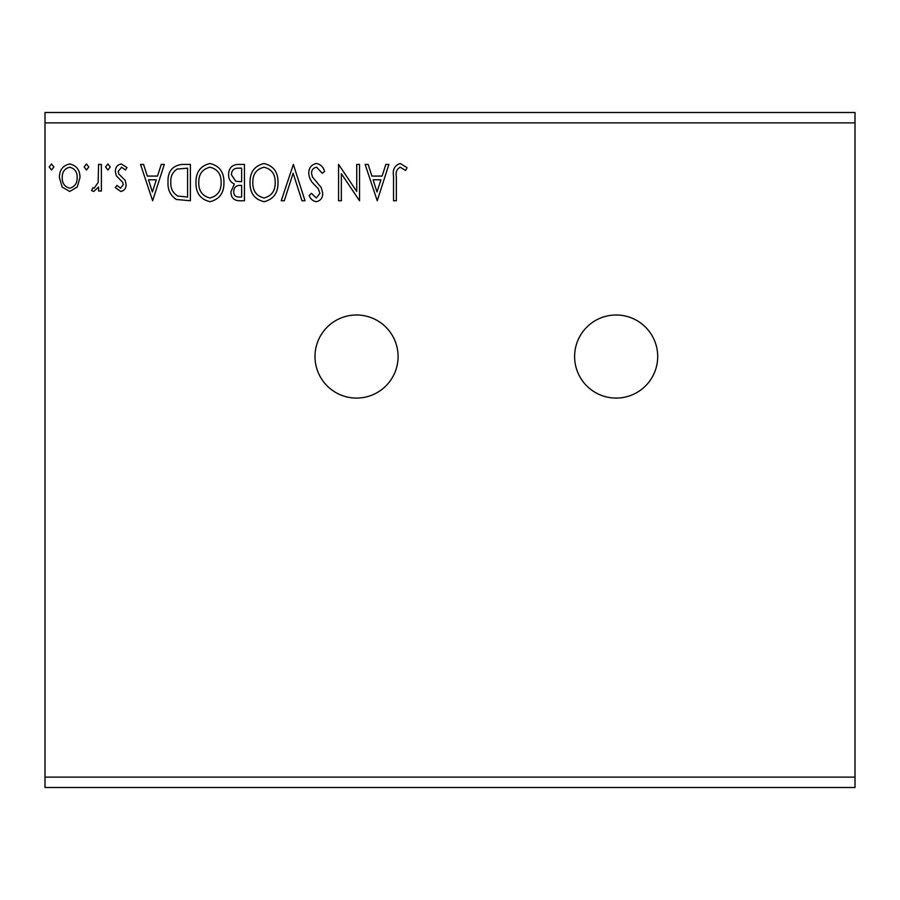 <?xml version="1.0" encoding="UTF-8"?>
<svg xmlns="http://www.w3.org/2000/svg" width="900" height="900" viewBox="0 0 900 900"><rect width="100%" height="100%" fill="white"/><g stroke="black" fill="none" stroke-linecap="round" stroke-linejoin="round"><path stroke-width="1.35" d="M616.151 315A41.535 41.535 0 0 0 574.616 356.535A41.535 41.535 0 0 0 616.151 398.081A41.535 41.535 0 0 0 657.697 356.535A41.535 41.535 0 0 0 616.151 315M356.535 315A41.535 41.535 0 0 0 315 356.535A41.535 41.535 0 0 0 356.535 398.081A41.535 41.535 0 0 0 398.081 356.535A41.535 41.535 0 0 0 356.535 315M377.246 200.768L365.13 164.419L368.168 164.419L371.902 176.074L382.118 176.074L385.853 164.419L388.89 164.419L377.246 200.768M316.418 163.496C320.647 164.34 323.37 166.995 324.585 171.439L322.312 173.273L316.62 167.22C313.301 167.828 311.603 169.875 311.535 173.374L312.457 176.951L321.289 187.684L322.718 193.219C322.774 197.933 320.603 200.756 316.226 201.701C312.84 201.037 310.5 198.99 309.206 195.547L311.389 193.309L316.26 197.977L319.928 193.376L318.24 188.674L314.786 185.062C311.152 181.912 309.139 178.009 308.745 173.329C308.79 167.873 311.355 164.599 316.418 163.496M277.988 182.441C278.19 192.803 273.589 199.226 264.184 201.701C254.565 199.463 249.851 193.095 250.031 182.61C249.851 172.226 254.498 165.859 263.97 163.496C273.442 165.769 278.123 172.091 277.988 182.441M223.931 182.441C224.145 192.803 219.544 199.226 210.127 201.701C200.509 199.463 195.795 193.095 195.975 182.61C195.795 172.226 200.441 165.859 209.914 163.496C219.386 165.769 224.066 172.091 223.931 182.441M152.64 200.768L140.524 164.419L143.572 164.419L147.308 176.074L157.511 176.074L161.246 164.419L164.295 164.419L152.64 200.768M110.239 166.984L107.91 170.01L105.581 166.984L107.91 163.958L110.239 166.984M88.796 166.984L86.468 170.01L84.139 166.984L86.468 163.958L88.796 166.984M53.854 166.984L51.525 170.01L49.196 166.984L51.525 163.958L53.854 166.984M45 122.884L45 112.5L855 112.5L855 122.884L45 122.884L45 787.5L855 787.5L855 777.116L45 777.116M855 122.884L855 777.116M77.231 187.054L69.694 191.453L62.156 187.076L59.445 177.626C59.377 170.1 62.786 165.544 69.694 163.958C76.601 165.532 80.021 170.089 79.954 177.626L77.231 187.054M101.385 164.419L101.385 190.98L98.584 190.98L98.584 187.076L93.724 191.453L91.597 190.541L92.925 187.718L94.185 188.19L98.145 182.464L98.584 164.419L101.385 164.419M120.758 191.453L115.358 187.672L117 185.389L120.578 188.19L123.289 184.612L122.614 182.205L116.28 175.736L115.358 171.63C115.335 167.355 117.304 164.801 121.264 163.958L127.013 167.558L125.415 170.01L121.567 167.22L118.159 171.495L118.823 174.026L125.179 180.394L126.079 184.477C126.146 188.381 124.369 190.699 120.758 191.453M181.935 164.419L190.384 164.419L190.384 200.768L176.231 199.463C170.336 195.368 167.591 189.596 168.019 182.138C167.602 171.653 172.237 165.746 181.935 164.419M244.44 164.419L244.44 200.768L239.299 200.768C233.764 200.498 230.974 197.494 230.929 191.768L234.338 184.028C230.468 182.183 228.555 179.089 228.6 174.735C228.634 168.739 231.491 165.296 237.172 164.419L244.44 164.419M293.366 164.419L305.01 200.768L301.973 200.768L293.13 173.194L284.299 200.768L281.25 200.768L293.366 164.419M356.738 164.419L359.539 164.419L359.539 200.768L341.359 173.666L341.359 200.768L338.569 200.768L338.569 164.419L356.738 191.464L356.738 164.419M396.349 176.591L396.349 200.768L393.548 200.768L393.548 176.22C392.434 169.627 394.65 165.386 400.196 163.496L407.059 167.681L405.641 170.482L400.23 167.22C396.787 169.02 395.505 172.136 396.349 176.591M62.246 177.604C62.123 183.24 64.609 186.773 69.694 188.19C74.79 186.773 77.276 183.251 77.153 177.604C77.276 171.99 74.79 168.525 69.694 167.22C64.597 168.525 62.111 171.99 62.246 177.604M148.5 179.797L152.415 192.004L156.319 179.797L148.5 179.797M187.594 197.044L187.594 168.154L177.109 169.076C172.553 172.102 170.46 176.456 170.809 182.149C170.449 188.257 172.755 192.893 177.705 196.02L187.594 197.044M198.776 182.621C198.63 190.935 202.376 196.054 210.004 197.977C217.597 195.964 221.31 190.789 221.141 182.453C221.276 174.184 217.564 169.099 210.004 167.22C202.343 169.099 198.596 174.229 198.776 182.621M238.748 197.044L241.639 197.044L241.639 185.389L240.21 185.389C236.025 185.366 233.865 187.459 233.719 191.7C233.73 195.109 235.406 196.898 238.748 197.044M240.232 181.665L241.639 181.665L241.639 168.154L238.444 168.154C234 168.086 231.649 170.28 231.39 174.735L235.778 181.237L240.232 181.665M252.821 182.621C252.686 190.935 256.433 196.054 264.06 197.977C271.654 195.964 275.366 190.789 275.197 182.453C275.321 174.184 271.62 169.099 264.06 167.22C256.387 169.099 252.641 174.229 252.821 182.621M373.095 179.797L377.01 192.004L380.914 179.797L373.095 179.797"/></g></svg>
